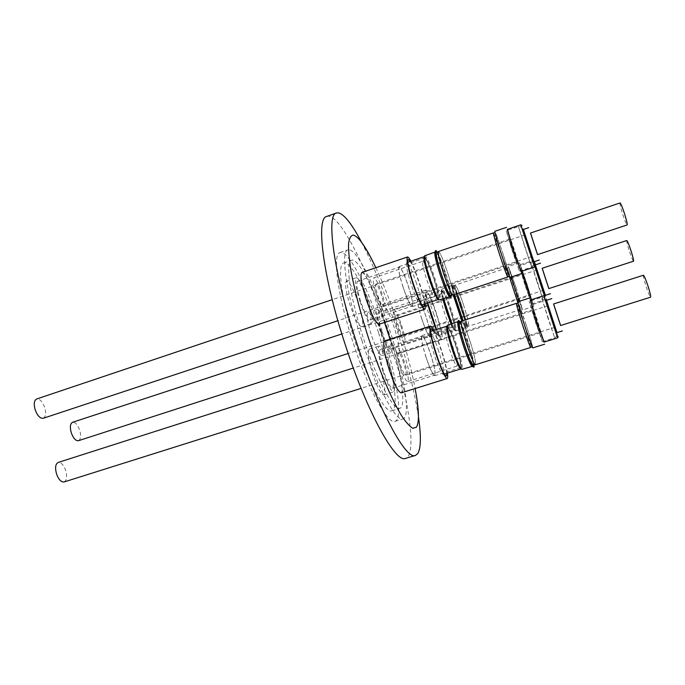 <?xml version="1.0" encoding="UTF-8"?>
<svg xmlns="http://www.w3.org/2000/svg" width="685" height="685" viewBox="0 0 685 685"><rect width="100%" height="100%" fill="white"/><g stroke="black" fill="none" stroke-linecap="round" stroke-linejoin="round"><path stroke-width="0.51" stroke-dasharray="3.42 2.57" d="M326.822 216.417C338.981 212.093 367.477 268.683 387.008 328.988C407.318 390.125 418.175 454.626 405.589 458.359M361.62 242.37L362.964 244.956C374.412 267.578 385.321 294.644 395.69 326.154C406.342 358.803 413.774 388.087 418.004 414.014L418.441 416.9M361.791 340.214C346.088 292.923 340.299 250.821 347.929 249.854C355.729 246.805 375.337 285.748 389.251 328.706C403.722 372.289 411.214 416.754 402.968 418.912C396.332 422.465 376.878 386.674 361.791 340.214M381.947 331.086C368.05 288.188 348.185 249.408 340.043 252.577C332.097 253.664 337.559 295.8 353.237 342.997C368.299 389.371 388.044 425 394.988 421.352C403.585 419.083 396.401 374.601 381.947 331.086M355.301 342.14C368.436 382.581 385.732 413.954 391.863 410.777C399.355 408.868 393.156 370.037 380.423 331.72C368.188 293.942 350.797 260.154 343.742 262.954C336.755 263.956 341.627 300.989 355.301 342.14M363.761 339.383C376.921 379.91 393.969 411.42 399.826 408.32C407.01 406.513 400.545 367.699 387.796 329.314C375.543 291.485 358.375 257.551 351.619 260.257C344.906 261.156 350.078 298.155 363.761 339.383M361.885 272.467C365.062 273.358 369.378 281.706 374.823 297.504C379.636 312.908 381.04 321.83 379.053 324.262M410.872 261.216C413.543 266.456 416.377 273.598 419.374 282.648C422.174 291.296 424.032 298.369 424.94 303.875M384.653 340.916C387.599 341.635 391.623 349.427 396.735 364.309C401.795 380.62 403.294 390.133 401.239 392.847M433.699 330.393C436.114 335.205 438.7 341.772 441.448 350.103C444.471 359.445 446.466 367.117 447.425 373.119M384.508 322.472C381.673 311.564 381.023 305.536 382.555 304.388C385.321 305.185 389.2 312.839 394.183 327.361C398.858 342.346 400.305 351.028 398.524 353.409C396.752 353.469 393.926 348.725 390.048 339.178M427.423 303.061C425.419 295.004 424.88 290.663 425.813 290.055C427.979 291.065 431.541 298.9 436.508 313.576C441.277 328.68 443.075 337.328 441.919 339.52C440.917 339.623 438.999 336.309 436.191 329.596M380.988 332.336C376.836 318.919 375.603 311.238 377.272 309.277C379.79 309.945 383.257 316.693 387.676 329.528C391.794 342.774 393.027 350.455 391.375 352.569C388.934 352.039 385.475 345.291 380.988 332.336M378.54 332.499C374.121 319.698 370.594 312.985 367.965 312.36C366.175 314.355 367.348 322.044 371.475 335.427C375.971 348.357 379.49 355.07 382.033 355.558C383.805 353.409 382.641 345.728 378.54 332.499M382.889 371.296C378.403 356.679 377.127 348.263 379.053 346.036C381.742 346.627 385.338 353.503 389.868 366.646C394.329 381.065 395.605 389.474 393.695 391.888C391.092 391.435 387.496 384.568 382.889 371.296M380.226 369.712C375.697 356.594 372.024 349.761 369.224 349.213C367.16 351.474 368.359 359.899 372.828 374.481C377.435 387.727 381.1 394.56 383.814 394.971C385.86 392.522 384.662 384.097 380.226 369.712M359.95 301.374C355.686 287.589 354.479 279.694 356.337 277.69C359.231 278.435 363.093 285.791 367.922 299.739C372.16 313.362 373.359 321.248 371.518 323.414C368.718 322.832 364.865 315.485 359.95 301.374M358.315 302.95C353.477 289.027 349.547 281.715 346.533 281.013C344.546 283.051 345.677 290.954 349.924 304.714C354.847 318.79 358.769 326.103 361.689 326.634C363.658 324.433 362.528 316.538 358.315 302.95M416.54 283.487C412.259 270.866 409.056 263.896 406.933 262.578L406.496 263.014C406.051 266.003 407.609 273.101 411.171 284.326C415.084 295.894 418.158 302.813 420.376 305.065L420.89 305.21C421.986 303.395 420.539 296.151 416.54 283.487M424.375 304.063C423.938 295.792 414.879 268.34 410.306 261.413M438.717 351.217C434.555 338.947 431.533 332.448 429.641 331.703L429.315 332.122C428.853 335.367 430.505 342.954 434.273 354.89C437.929 365.739 440.789 372.186 442.835 374.241L443.503 374.293C444.325 371.63 442.724 363.94 438.717 351.217M446.851 373.299C446.466 365.011 437.638 337.517 433.134 330.581M433.896 314.492C429.863 302.582 426.952 296.203 425.154 295.338L424.871 295.697C424.477 298.557 426.019 305.493 429.512 316.504C433.117 327.19 435.891 333.526 437.835 335.522L438.34 335.607C439.171 333.544 437.689 326.505 433.896 314.492M436.533 329.485C438.383 333.766 439.77 336.275 440.695 336.994L441.234 337.089C444.342 336.001 429.538 290.757 426.618 292.426L426.31 292.82C425.959 294.122 426.438 297.504 427.748 302.95M420.89 305.21L421.986 304.851M438.374 299.602C439.273 297.847 437.698 290.577 433.639 277.793C437.655 290.508 439.222 297.735 438.34 299.473L438.254 299.491M438.22 299.482C436.362 298.172 433.271 291.142 428.956 278.393C425.034 266.003 423.433 258.784 424.143 256.755M460.928 369.044C461.827 367.057 460.149 359.3 455.876 345.762C460.114 359.231 461.784 366.946 460.885 368.915L460.799 368.924C459.053 367.776 456.176 361.218 452.126 349.23C447.99 336.087 446.278 328.389 447.005 326.128M451.038 323.825C452.956 328.32 454.224 330.53 454.857 330.453C455.645 328.714 454.061 321.633 450.131 309.2C454.035 321.565 455.602 328.603 454.823 330.333C453.282 329.588 450.465 323.157 446.363 311.016C442.416 298.514 440.849 291.467 441.654 289.883C443.246 290.757 446.072 297.196 450.113 309.209C446.055 297.119 443.221 290.637 441.611 289.764C440.994 290.157 441.397 293.231 442.827 298.985M421.84 318.979C418.261 307.565 416.977 301.092 417.97 299.559C419.682 300.253 422.405 306.084 426.13 317.044C429.675 328.338 430.968 334.802 429.992 336.455C428.33 335.864 425.608 330.042 421.84 318.979M381.519 332.105C378.017 320.777 376.973 314.287 378.385 312.617C380.509 313.173 383.437 318.876 387.171 329.733C390.664 340.942 391.7 347.432 390.304 349.213C388.241 348.759 385.312 343.057 381.519 332.105M426.138 357.382C422.26 344.94 420.898 337.851 422.054 336.095C423.869 336.737 426.686 342.68 430.505 353.914C434.358 366.21 435.72 373.299 434.59 375.192C432.826 374.652 430.009 368.71 426.138 357.382M383.454 370.919C379.661 358.58 378.582 351.465 380.209 349.573C382.47 350.061 385.518 355.866 389.354 366.989C393.121 379.19 394.2 386.306 392.582 388.335C390.382 387.941 387.342 382.136 383.454 370.919M403.105 287.058C399.423 275.319 398.148 268.674 399.269 267.107C401.239 267.904 404.261 274.257 408.328 286.193C411.985 297.804 413.26 304.448 412.156 306.126C410.255 305.459 407.233 299.105 403.105 287.058M360.593 301.237C356.988 289.592 355.969 282.922 357.544 281.218C359.976 281.843 363.238 288.051 367.331 299.867C370.91 311.384 371.929 318.054 370.371 319.878C367.999 319.373 364.737 313.165 360.593 301.237M424.238 256.601L424.452 256.498C426.378 257.911 429.495 264.984 433.793 277.742C437.843 290.517 439.428 297.787 438.537 299.55L438.391 299.559M447.099 325.974L447.219 325.897C448.915 326.711 451.852 333.321 456.03 345.711C460.097 358.546 461.827 366.269 461.219 368.89L460.937 368.992M442.972 298.934C441.756 294.053 441.286 291.074 441.551 289.995L441.765 289.721C443.392 290.654 446.226 297.136 450.276 309.158C454.121 321.274 455.713 328.346 455.071 330.367L451.192 323.774M404.587 342.663L451.141 327.678L453.179 327.867C453.838 329.374 449.386 320.563 446.457 310.973C442.75 299.208 441.277 292.581 442.03 291.091C443.529 291.896 446.183 297.958 449.994 309.26C453.675 320.897 455.157 327.516 454.42 329.134C452.973 328.44 450.319 322.387 446.457 310.973C440.601 292.041 442.09 292.683 441.774 292.846L440.241 294.199C441.585 294.892 443.931 300.218 447.288 310.177C450.533 320.417 451.817 326.257 451.141 327.678C449.839 327.07 447.493 321.744 444.094 311.701C440.832 301.366 439.547 295.526 440.241 294.199L393.789 309.5C392.651 310.973 393.678 316.83 396.863 327.087C400.28 337.003 402.857 342.2 404.587 342.663C405.708 341.104 404.689 335.248 401.513 325.084C398.139 315.246 395.562 310.048 393.789 309.5M421.78 319.005C418.115 307.3 416.788 300.655 417.816 299.08C419.571 299.799 422.362 305.775 426.181 317.018C429.82 328.603 431.148 335.239 430.137 336.934C428.442 336.326 425.65 330.35 421.78 319.005M407.712 381.528L457.006 366.081L459.078 366.252C459.678 367.657 455.046 358.478 452.228 349.127C448.196 336.309 446.62 329.048 447.502 327.344C449.086 328.106 451.835 334.28 455.739 345.874C459.738 358.538 461.313 365.799 460.466 367.648C458.933 367.006 456.184 360.832 452.228 349.127C445.781 328.132 447.588 329.202 447.185 329.271L445.601 330.607C447.014 331.266 449.446 336.695 452.896 346.901C456.407 358.058 457.777 364.446 457.006 366.081C455.628 365.516 453.196 360.087 449.711 349.795C446.166 338.518 444.796 332.122 445.601 330.607L396.478 346.404C395.168 348.074 396.238 354.496 399.689 365.662C403.191 375.834 405.862 381.117 407.712 381.528C409.005 379.747 407.935 373.334 404.501 362.271C401.042 352.184 398.37 346.893 396.478 346.404M426.079 357.424C422.097 344.666 420.701 337.388 421.883 335.59C423.758 336.258 426.644 342.346 430.565 353.871C434.513 366.484 435.908 373.753 434.744 375.697C432.937 375.14 430.043 369.052 426.079 357.424M385.398 312.848L434.444 296.691L436.516 296.836C437.201 298.437 432.166 288.573 429.084 278.375C425.265 266.277 423.784 259.469 424.649 257.962C426.37 258.887 429.315 265.506 433.485 277.81C437.27 289.781 438.742 296.579 437.912 298.215C436.251 297.427 433.305 290.817 429.084 278.375C423.339 259.957 424.597 259.427 424.349 259.915L422.773 261.276C424.315 262.072 426.918 267.886 430.591 278.726C433.922 289.258 435.206 295.252 434.444 296.691C432.954 296.006 430.343 290.192 426.627 279.249C423.27 268.606 421.986 262.62 422.773 261.276L373.787 277.819C372.52 279.309 373.522 285.328 376.801 295.877C380.543 306.683 383.412 312.334 385.398 312.848C386.648 311.264 385.646 305.245 382.384 294.798C378.694 284.087 375.825 278.427 373.787 277.819M403.037 287.066C399.261 275.027 397.951 268.203 399.098 266.611C401.119 267.415 404.218 273.94 408.397 286.176C412.139 298.086 413.449 304.902 412.319 306.632C410.366 305.947 407.275 299.431 403.037 287.066M424.863 255.496L424.965 255.488C426.952 256.952 430.171 264.29 434.615 277.476C438.811 290.705 440.455 298.232 439.547 300.056M447.733 324.895C449.48 325.743 452.52 332.585 456.835 345.42C461.048 358.692 462.846 366.689 462.229 369.412L462.084 369.515M443.615 298.72C442.279 293.428 441.748 290.2 442.03 289.053L442.245 288.762C443.923 289.738 446.851 296.451 451.047 308.892C455.02 321.428 456.681 328.749 456.022 330.855L451.835 323.568M442.245 288.762L451.86 285.585C453.419 286.604 456.287 293.351 460.474 305.827C464.464 318.379 466.194 325.7 465.654 327.764L461.827 320.948M434.906 252.123L435.095 252.054C436.953 253.57 440.104 260.942 444.548 274.171C448.761 287.417 450.473 294.935 449.703 296.725L449.583 296.733M457.803 321.676L457.897 321.616C459.515 322.507 462.486 329.391 466.81 342.252C471.04 355.549 472.907 363.547 472.419 366.227L472.188 366.329M454.275 294.61C452.785 288.916 452.168 285.482 452.425 284.335L452.631 284.078C454.831 282.631 469.55 327.678 467.161 328.535L462.854 320.623M453.239 294.952L451.852 285.585M525.232 285.191L521.876 274.026L529 295.911L525.232 285.191M400.708 325.435C398.533 319.099 396.88 315.759 395.742 315.417C395.014 316.367 395.673 320.135 397.72 326.719C399.912 333.09 401.564 336.421 402.686 336.729C403.405 335.744 402.746 331.977 400.708 325.435M535.704 322.156L532.039 309.92L539.566 333.098L535.704 322.156M403.671 362.862C401.436 356.371 399.723 352.972 398.507 352.664C397.668 353.751 398.353 357.87 400.571 365.045C402.823 371.57 404.535 374.969 405.725 375.243C406.565 374.113 405.88 369.986 403.671 362.862M512.44 250.77L509.006 239.313L513.151 251.052L516.576 262.501L512.44 250.77M381.417 294.987C379.036 288.094 377.195 284.455 375.885 284.07C375.08 285.046 375.722 288.907 377.829 295.68C380.226 302.616 382.067 306.246 383.352 306.589C384.157 305.578 383.514 301.717 381.417 294.987M436.799 252.303C438.828 254.966 441.791 262.124 445.687 273.777C449.3 285.054 451.072 292.281 450.995 295.458M445.319 273.897C440.875 260.702 437.809 253.578 436.114 252.534L435.917 252.816C435.66 255.522 437.39 262.689 441.106 274.334C445.139 286.347 448.101 293.428 449.985 295.577L450.31 295.68C451.055 293.976 449.394 286.715 445.319 273.897M459.695 321.873C461.562 324.296 464.319 330.975 467.958 341.901C471.785 353.88 473.669 361.611 473.609 365.079M467.598 342.038C463.428 329.605 460.56 322.96 459.001 322.096L458.804 322.37C458.556 325.332 460.397 332.996 464.327 345.368C468.103 356.637 470.86 363.238 472.59 365.182L472.915 365.293C473.669 363.35 471.897 355.601 467.598 342.038M454.438 294.559L452.948 285.85C454.129 285.431 456.998 291.973 461.553 305.476C465.937 319.356 467.53 326.514 466.331 326.942L463.034 320.563M461.21 305.587C457.143 293.471 454.369 286.955 452.896 286.039L452.734 286.27C452.52 288.873 454.232 295.877 457.871 307.274C461.579 318.345 464.259 324.836 465.903 326.728L466.177 326.813C466.827 325.118 465.166 318.046 461.21 305.587M438.503 251.489C440.181 252.559 443.263 259.761 447.75 273.092C451.809 285.91 453.487 293.171 452.768 294.875C451.175 293.976 448.127 286.852 443.615 273.495C439.505 260.523 437.818 253.253 438.571 251.703C440.232 252.756 443.289 259.889 447.733 273.092C451.869 286.039 453.564 293.368 452.836 295.089M470.013 341.267C474.32 354.839 476.109 362.588 475.39 364.523C473.926 363.778 471.074 357.125 466.853 344.564C462.503 330.821 460.714 323.063 461.467 321.299C463 322.181 465.843 328.834 470.013 341.267M463.497 304.851C467.461 317.309 469.131 324.382 468.514 326.069C467.119 325.272 464.37 318.748 460.243 306.503C456.244 293.891 454.575 286.818 455.225 285.268C456.672 286.193 459.429 292.726 463.497 304.851M525.78 284.583L519.23 265.917L525.078 285.362L531.628 304.02L525.78 284.583M535.97 320.4L529.248 301.34L535.636 322.652L542.349 341.704L535.97 320.4M513.408 251.155L506.198 230.717L512.166 250.659L519.376 271.089L513.408 251.155M493.568 233.08L501.531 255.154L507.85 276.774M516.593 303.524L524.016 324.099L530.764 347.218M461.399 321.094C462.94 321.976 465.817 328.697 470.03 341.25C474.371 354.958 476.186 362.785 475.458 364.737M509.255 276.397L507.114 267.904L514.512 288.222L520.677 309.543L517.937 302.916M456.493 293.882C455.088 288.351 454.643 285.414 455.157 285.071C456.621 286.005 459.404 292.598 463.514 304.842C467.512 317.42 469.199 324.562 468.574 326.265C468.035 326.334 466.87 324.21 465.081 319.904M540.294 280.276L536.963 269.744L540.294 280.276M539.557 280.216L542.88 290.748L539.557 280.216M551.69 317.052L548.043 305.51L551.69 317.052M550.671 316.205L554.302 327.747L550.671 316.205M528.375 245.47L532.125 256.644L528.383 245.47M527.844 246.138L524.085 234.964L527.844 246.138M493.457 233.114C494.424 234.433 497.113 241.771 501.523 255.154C505.701 268.1 507.773 275.319 507.739 276.808M503.227 254.589L509.477 276.243C508.595 275.096 505.924 267.749 501.446 254.195L495.195 232.532C496.137 233.85 498.817 241.206 503.227 254.589M516.49 303.558C517.355 304.671 519.864 311.521 524.016 324.116C528.426 337.816 530.635 345.531 530.652 347.252M525.72 323.568C530.139 337.277 532.365 344.992 532.399 346.704L524.907 326.146C520.437 312.257 518.211 304.542 518.228 303.001L525.72 323.568M509.289 276.457L507.183 268.1L514.503 288.231L520.609 309.346L517.928 302.847M516.122 287.709L522.253 308.815L514.966 288.685L508.827 267.561L516.122 287.709M78.484 440.695C80.873 439.273 81.267 435.711 79.657 430.017C77.585 424.606 75.204 422.037 72.499 422.311M551.545 315.939L555.115 327.25L551.545 315.939M64.099 481.949C66.83 480.339 67.344 476.452 65.623 470.27C63.517 464.738 61.008 462.144 58.114 462.478M43.258 418.278C45.844 416.78 46.315 413.115 44.662 407.284C42.393 401.427 39.721 398.661 36.63 398.995M507.439 229.338L521.182 271.448M509.871 277.442C509.88 275.867 507.679 268.255 503.269 254.597C498.62 240.478 495.794 232.729 494.793 231.325M530.498 299.996L544.164 342.08M532.784 347.911C532.75 346.088 530.395 337.953 525.737 323.5C521.362 310.211 518.733 302.984 517.834 301.802M521.91 271.209L519.564 262.757L527.048 284.129L533.769 306.375L531.235 299.756M519.204 301.357L522.621 309.954L516.147 287.683L508.45 266.431L511.233 276.997M507.217 229.415L514.709 250.736L520.968 271.517M530.284 300.064L537.271 319.946L543.95 342.149M521.961 271.192L520.198 264.701L527.013 284.172L533.135 304.431L531.295 299.73M530.524 233.037L537.554 254.606M523.28 229.492L533.812 261.816M553.626 303.96L560.638 325.512M546.365 300.347L556.871 332.645M542.22 268.246L548.839 288.591M535.37 264.872L545.303 295.355M620.062 202.948C619.728 203.856 620.636 207.701 622.768 214.473C624.934 220.981 626.398 224.475 627.152 224.945M530.481 233.054L537.511 254.623M643.429 275.233C643.095 276.012 643.934 279.591 645.955 285.962C648.25 292.846 649.817 296.579 650.639 297.162M553.574 303.977L560.595 325.529M626.792 240.512C626.51 241.291 627.349 244.785 629.309 250.984C631.407 257.295 632.82 260.702 633.531 261.208M542.178 268.263L548.805 288.608M375.885 267.715C391.606 300.903 408.406 352.587 415.144 388.515M424.169 256.729L424.246 256.695C426.079 257.68 429.204 264.71 433.631 277.793C429.281 264.881 426.156 257.8 424.255 256.558M447.108 326.077L447.108 326.077C448.795 326.882 451.715 333.449 455.867 345.771C451.698 333.372 448.761 326.762 447.065 325.949M437.295 252.131C441.354 258.793 450.807 287.546 451.501 295.295M460.192 321.71C464.19 328.372 473.472 357.159 474.114 364.917M536.877 281.526L530.798 262.098L537.16 280.876L543.231 300.287L536.877 281.526M548.163 318.679L541.518 297.393L554.67 337.842L548.163 318.679M524.65 246.497L518.434 226.581L531.628 267.056L524.65 246.497M539.429 280.653C532.51 259.067 532.562 258.887 539.592 280.114C546.416 301.049 546.536 302.505 539.429 280.653M550.843 317.686C543.393 294.413 543.325 293.814 550.629 315.879C557.838 337.962 558.378 340.847 550.843 317.686M527.373 245.65C519.812 222.445 520.746 224.072 527.955 246.249C535.156 268.734 534.959 268.537 527.373 245.65M520.78 224.826L534.54 267.056M543.873 295.68L557.599 337.876M534.934 266.799L544.344 295.663M523.383 229.458L533.915 261.773M546.467 300.313L556.973 332.61M533.135 304.431L545.988 300.304L546.562 299.311L535.464 264.838L545.397 295.329M534.283 261.653L534.36 261.627C533.923 260.505 533.478 260.12 533.024 260.471L520.198 264.701M340.043 252.577L347.929 249.854M391.863 410.777L399.826 408.32M398.524 353.409L441.919 339.52M367.965 312.36L377.272 309.277M369.224 349.213L379.053 346.036M346.533 281.013L356.337 277.69M443.341 374.395L444.445 374.053M438.263 335.641L454.823 330.333M378.385 312.617L417.97 299.559M380.209 349.573L422.054 336.095M357.544 281.218L399.269 267.107M417.816 299.08L442.03 291.091M421.883 335.59L447.502 327.344M399.098 266.611L424.649 257.962M454.677 330.298L455.619 330.778M441.551 289.995L442.03 289.053M455.962 330.889L465.594 327.798M465.303 327.704L466.802 328.466M451.672 285.833L452.425 284.335M395.742 315.417L521.876 274.026M398.507 352.664L532.039 309.92M375.885 284.07L509.006 239.313M435.917 252.816L436.139 252.363M458.804 322.37L459.036 321.924M468.514 326.069L466.177 326.813M531.628 304.02L543.231 300.287C545.174 298.763 545.697 297.547 544.815 296.631L533.675 263.006C532.939 262.201 531.98 261.893 530.798 262.098L519.23 265.917M542.349 341.704L554.67 337.842C556.725 336.301 557.282 334.991 556.331 333.92L544.558 298.36C543.787 297.495 542.768 297.17 541.518 297.393L529.248 301.34M519.376 271.089L531.628 267.056C533.444 265.497 534.077 264.573 533.512 264.273L521.807 228.096C520.763 226.675 519.641 226.17 518.434 226.581L506.198 230.717M520.677 309.543L468.574 326.265M536.132 270.018L536.963 269.744M547.161 305.793L548.043 305.51M524.085 234.964L524.967 234.664M520.609 309.346L522.253 308.815M543.642 290.277L348.177 353.486M555.115 327.25L361.123 388.369M532.057 256.43L337.885 320.717M533.769 306.375L522.621 309.954M535.122 265.883L521.936 225.416M558.181 336.72L545.029 296.288M394.988 421.352L402.968 418.912M371.981 259.761L362.964 244.956M416.574 396.735L418.004 414.014M343.742 262.954L351.619 260.257M382.555 304.388L425.813 290.055M382.033 355.558L391.375 352.569M383.814 394.971L393.695 391.888M361.689 326.634L371.518 323.414M420.376 305.065L423.399 306.606M406.496 263.014L408.003 259.957M442.835 374.241L445.849 375.834M429.315 332.122L430.848 329.1M437.835 335.522L440.695 336.994M424.871 295.697L426.31 292.82M406.821 262.595L407.917 262.218M429.641 331.703L430.737 331.352M425.137 295.338L441.654 289.883M390.304 349.213L429.992 336.455M392.582 388.335L434.59 375.192M370.371 319.878L412.156 306.126M430.137 336.934L454.42 329.134M434.744 375.697L460.466 367.648M412.319 306.632L437.912 298.215M402.686 336.729L529 295.911M405.725 375.243L539.566 333.098M383.352 306.589L516.576 262.501M449.985 295.577L450.43 295.8M472.59 365.182L473.044 365.413M465.903 326.728L466.331 326.942M455.225 285.268L452.896 286.039M507.114 267.904L455.157 285.071M542.88 290.748L543.71 290.474M554.302 327.747L555.184 327.473M531.252 256.935L532.125 256.644M507.183 268.1L508.827 267.561M537.031 269.95L341.841 333.972M548.111 305.724L353.314 368.042M525.035 234.886L332.208 299.679M519.564 262.757L508.45 266.431"/><path stroke-width="1.03" d="M418.441 416.9C421.189 435.78 420.984 447.99 417.816 453.53L415.452 455.422L405.589 458.359C395.904 463.685 367.639 413.56 345.719 346.113C322.9 277.425 315.588 217.71 326.822 216.417L336.523 212.984L338.878 212.924C344.752 214.927 352.338 224.74 361.62 242.37M415.452 455.422C406.308 460.603 378.565 410.187 356.585 342.586C333.732 273.717 325.829 214.071 336.523 212.984M415.144 388.515L416.574 396.735C419.126 412.995 419.049 423.176 416.343 427.277L412.841 428.262C409.698 426.532 405.82 422.148 401.196 415.11C391.477 398.944 379.156 370.157 368.547 338.227C360.67 313.636 354.881 291.545 351.174 271.962C349.281 260.249 348.4 250.881 348.545 243.843C349.264 238.329 350.848 235.409 353.314 235.101C357.93 236.291 364.155 244.502 371.981 259.761L375.885 267.715M424.94 303.875C425.453 307.214 425.394 309.021 424.76 309.295L379.053 324.262C375.996 323.577 371.69 315.237 366.124 299.242C361.286 283.616 359.873 274.694 361.885 272.467L407.498 256.978C408.174 256.815 409.296 258.228 410.872 261.216M424.76 309.295C422.38 308.378 418.424 299.825 412.892 283.633C407.943 267.878 406.145 258.99 407.498 256.978M447.425 373.119C447.913 376.467 447.836 378.274 447.194 378.54L401.239 392.847C398.396 392.317 394.372 384.525 389.166 369.472C384.071 352.912 382.564 343.39 384.653 340.916L430.368 326.128C431.036 325.974 432.149 327.396 433.699 330.393M447.194 378.54C444.993 377.786 441.303 369.806 436.114 354.582C430.899 337.876 428.981 328.389 430.368 326.128M390.048 339.178L384.508 322.472M436.191 329.596L431.225 316.016L427.423 303.061M410.306 261.413L408.474 259.478L408.003 259.957C405.905 263.716 419.503 304.893 423.399 306.606L423.946 306.76L424.375 304.063M433.134 330.581L431.122 328.68L430.848 329.1C428.707 332.773 441.953 374.027 445.849 375.834L446.577 375.877L446.851 373.299M438.391 299.559L438.143 299.431C436.114 297.23 433.1 290.2 429.101 278.341C425.445 266.842 423.784 259.675 424.109 256.849L424.238 256.601M424.255 256.558L424.203 256.567C423.279 258.176 424.854 265.446 428.938 278.393C433.459 291.699 436.602 298.771 438.374 299.602L438.443 299.585M460.937 368.992L460.688 368.864C458.822 366.869 456.013 360.31 452.28 349.187C448.401 336.96 446.637 329.305 446.971 326.223L447.099 325.974M447.125 325.923L447.065 325.949C446.123 327.764 447.81 335.53 452.117 349.239C456.356 361.757 459.292 368.359 460.928 369.044L460.988 369.027M451.192 323.774L446.5 310.973L442.972 298.934M442.827 298.985L446.346 311.024L451.038 323.825M449.617 296.751L439.136 299.936C437.047 297.667 433.93 290.389 429.786 278.093C426.001 266.174 424.272 258.759 424.614 255.839L434.924 252.089M472.222 366.355L461.681 369.386C459.755 367.323 456.861 360.533 452.99 349.007C448.975 336.335 447.134 328.406 447.485 325.229L457.82 321.633M451.835 323.568L443.615 298.72M449.583 296.733L449.351 296.614C447.391 294.396 444.325 287.066 440.147 274.634C436.311 262.595 434.521 255.162 434.787 252.354L434.906 252.123M472.188 366.329L471.956 366.21C470.15 364.197 467.29 357.365 463.385 345.702C459.318 332.91 457.417 324.973 457.683 321.907L457.803 321.676M461.827 320.948L453.239 294.952M451.501 295.295L450.935 297.418C447.862 296.134 433.896 253.681 435.583 250.761L435.9 250.445L437.295 252.131M474.114 364.917L474.02 367.049L473.532 367.032C470.449 365.679 456.767 323.166 458.488 320.332L460.192 321.71M462.854 320.623L454.275 294.61M450.995 295.458L450.43 295.8C448.521 293.625 445.515 286.433 441.414 274.223C437.647 262.389 435.891 255.103 436.139 252.363L436.799 252.303M473.609 365.079L473.044 365.413C471.28 363.444 468.489 356.731 464.653 345.283C460.654 332.713 458.787 324.921 459.036 321.924L459.695 321.873M463.034 320.563L454.438 294.559M507.85 276.774L507.808 277.023C506.9 275.875 504.186 268.46 499.665 254.786C495.401 241.548 493.311 234.253 493.388 232.9L493.568 233.08M507.808 277.023L452.836 295.089C451.227 294.182 448.144 286.981 443.589 273.495C439.436 260.394 437.741 253.056 438.503 251.489L493.388 232.9M530.764 347.218L530.721 347.466C529.899 346.499 527.364 339.589 523.126 326.728C518.613 312.702 516.379 304.911 516.413 303.344L516.593 303.524M530.721 347.466L475.458 364.737C473.977 363.983 471.1 357.27 466.836 344.581C462.444 330.701 460.637 322.866 461.399 321.094L516.413 303.344M517.937 302.916L509.255 276.397M465.081 319.904L456.493 293.882M509.229 276.32L507.739 276.808C506.84 275.67 504.151 268.332 499.673 254.786C495.452 241.677 493.38 234.458 493.457 233.114L494.938 232.617M532.142 346.781L530.652 347.252C529.839 346.293 527.33 339.443 523.126 326.711C518.665 312.822 516.447 305.108 516.49 303.558L517.971 303.078M517.928 302.847L509.289 276.457M341.841 333.972L72.499 422.311C70.118 423.707 69.733 427.269 71.343 432.988C73.423 438.417 75.804 440.986 78.484 440.695L348.177 353.486M353.314 368.042L58.114 462.478C55.399 464.053 54.894 467.941 56.598 474.157C58.73 479.697 61.23 482.291 64.099 481.949L361.123 388.369M332.208 299.679L36.63 398.995C34.062 400.468 33.591 404.133 35.235 409.99C37.529 415.863 40.201 418.629 43.258 418.278L337.885 320.717M521.182 271.448L513.416 250.179L507.439 229.338M506.54 227.343L494.793 231.325C494.741 232.729 496.933 240.349 501.394 254.186C506.121 268.486 508.938 276.235 509.871 277.442L521.636 273.58M544.164 342.08L536.946 322.395L530.498 299.996M529.608 298.001L517.834 301.802C517.817 303.421 520.172 311.564 524.89 326.223C529.317 339.666 531.954 346.893 532.784 347.911L544.618 344.212M531.235 299.756L521.91 271.209M511.233 276.997L519.204 301.357M534.54 267.056L520.968 271.517L513.476 250.205L507.217 229.415L520.78 224.826L534.54 267.056L535.122 265.883M557.599 337.876L543.95 342.149L536.963 322.275L530.284 300.064L543.873 295.68L557.599 337.876L558.181 336.72M531.295 299.73L521.961 271.192M537.554 254.606L530.524 233.037M539.266 260.017L533.812 261.816L528.298 245.376L523.28 229.492L528.726 227.651M560.638 325.512L553.626 303.96M562.351 330.923L556.871 332.645L551.725 317.318L546.365 300.347L551.827 298.591M548.839 288.591L542.22 268.246M550.457 293.694L545.303 295.355L540.277 280.362L535.37 264.872L540.525 263.177M627.152 224.945C627.486 224.081 626.587 220.245 624.437 213.42C622.254 206.879 620.798 203.385 620.062 202.948L530.481 233.054L533.889 243.637L537.511 254.623L627.152 224.945M650.639 297.162C650.981 296.425 650.142 292.846 648.121 286.433C645.801 279.506 644.234 275.772 643.429 275.233L553.574 303.977L557.213 315.288L560.595 325.529L650.639 297.162M633.531 261.208C633.822 260.463 632.983 256.969 631.013 250.736C628.899 244.382 627.494 240.974 626.792 240.512L542.178 268.263L545.5 278.581L548.805 288.608L633.531 261.208M427.748 302.95L436.533 329.485M544.344 295.663L534.934 266.799M533.915 261.773L523.383 229.458M556.973 332.61L546.467 300.313M545.397 295.329L534.283 261.653M534.36 261.627L535.473 264.838L534.36 261.636M421.986 304.851L438.1 299.55M444.445 374.053L460.645 368.992M438.143 299.431L439.136 299.936M424.109 256.849L424.614 255.839M460.688 368.864L461.681 369.386M446.971 326.223L447.485 325.229M449.351 296.614L450.935 297.418M434.787 252.354L435.583 250.761M471.956 366.21L473.532 367.032M457.683 321.907L458.488 320.332M452.502 294.961L450.31 295.68M475.125 364.608L472.915 365.293M407.917 262.218L424.006 256.772M430.737 331.352L446.868 326.154M438.297 251.789L436.114 252.534M461.202 321.385L459.001 322.096M521.936 225.416L520.78 224.826M545.029 296.288L543.873 295.68"/></g></svg>
